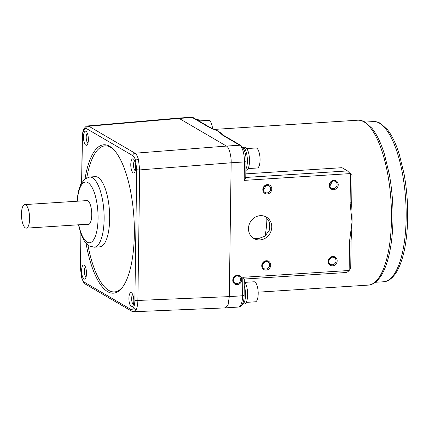 <?xml version="1.0" encoding="UTF-8"?>
<svg xmlns="http://www.w3.org/2000/svg" width="429" height="429" viewBox="0 0 429 429"><rect width="100%" height="100%" fill="white"/><g stroke="black" fill="none" stroke-linecap="round" stroke-linejoin="round"><path stroke-width="0.64" d="M87.634 125.954L88.846 126.233L135.001 153.212C136.331 154.059 137.462 156.086 138.39 159.293L139.704 169.916L137.881 300.456C137.795 304.241 137.264 307.223 136.293 309.406L133.778 311.727M86.502 273.477A7.084 2.413 -93.7 0 0 84.502 265.406A7.084 2.413 -93.7 0 0 81.607 270.619A7.084 2.413 -93.7 0 0 82.824 277.493A7.084 2.413 -93.7 0 0 85.35 278.577A7.084 2.413 -93.7 0 0 86.502 273.477M85.478 267.047A4.955 1.689 -93.7 0 0 84.336 270.919A4.955 1.689 -93.7 0 0 86.106 276.823M88.369 139.682A7.084 2.413 -93.7 0 0 86.374 131.606A7.084 2.413 -93.7 0 0 83.478 136.819A7.084 2.413 -93.7 0 0 84.69 143.699A7.084 2.413 -93.7 0 0 87.216 144.782A7.084 2.413 -93.7 0 0 88.369 139.682M87.35 133.247A4.955 1.689 -93.7 0 0 86.202 137.119A4.955 1.689 -93.7 0 0 87.977 143.029M133.81 301.131A7.084 2.413 -93.7 0 0 131.81 293.055A7.084 2.413 -93.7 0 0 128.915 298.268A7.084 2.413 -93.7 0 0 130.132 305.148A7.084 2.413 -93.7 0 0 132.658 306.231A7.084 2.413 -93.7 0 0 133.81 301.131M132.786 294.696A4.955 1.689 -93.7 0 0 131.644 298.568A4.955 1.689 -93.7 0 0 133.414 304.477M86.052 243.313A74.356 25.327 -93.7 0 0 113.406 293.179A74.356 25.327 -93.7 0 0 134.341 233.998A74.356 25.327 -93.7 0 0 103.882 144.771A74.356 25.327 -93.7 0 0 85.033 178.78M99.764 246.852A35.173 11.98 -93.7 0 0 109.668 218.854A35.173 11.98 -93.7 0 0 95.259 176.651L89.72 177.005A35.173 11.98 86.3 0 1 104.129 219.214A35.173 11.98 86.3 0 1 94.224 247.206L99.764 246.852M135.677 167.337A7.084 2.413 -93.7 0 0 133.682 159.261A7.084 2.413 -93.7 0 0 130.781 164.473A7.084 2.413 -93.7 0 0 131.998 171.353A7.084 2.413 -93.7 0 0 134.524 172.437A7.084 2.413 -93.7 0 0 135.677 167.337M134.652 160.902A4.955 1.689 -93.7 0 0 133.51 164.774A4.955 1.689 -93.7 0 0 135.28 170.683M85.8 200.675A12.157 4.14 86.3 0 1 91.747 214.849A12.157 4.14 86.3 0 1 87.312 224.233M83.709 130.373A2.36 1.882 -155.1 0 1 83.778 129.242C85.296 126.812 86.604 125.713 87.698 125.949L177.997 118.125L179.134 118.415L226.453 146.075C228.888 146.874 231.472 156.054 231.156 162.779L229.29 296.616L228.131 304.531L225.263 307.893L133.848 311.727L131.671 311.164A2.36 2.161 120.3 0 1 130.647 309.266C131.767 309.872 132.743 309.309 133.58 307.577C134.39 305.759 134.824 303.271 134.888 300.118A2.36 0.499 0.8 0 0 137.881 300.456L229.29 296.616L231.156 162.779L139.704 169.916A2.36 0.499 0.8 0 1 136.712 169.584L135.628 160.725C134.856 158.054 133.912 156.365 132.792 155.663L86.637 128.684C85.516 128.078 84.54 128.641 83.709 130.373C82.899 132.191 82.459 134.679 82.4 137.832L81.773 182.427M224.018 135.623L240.905 145.49C244.637 149.249 246.332 154.579 245.989 161.486A2.36 0.499 -179.2 0 1 244.444 161.926A14.162 4.826 -93.7 0 0 239.741 145.222L222.86 135.355A2.36 2.161 120.3 0 1 224.018 135.623L221.906 134.014A82.62 28.142 -93.7 0 0 218.297 131.247L209.304 127.429L192.423 117.562L179.134 118.415L226.453 146.075L135.001 153.212A2.36 2.161 120.3 0 0 132.792 155.663M245.817 173.863L341.972 167.691L347.501 170.924L351.866 175.257M352.016 175.284L351.716 205.888A82.62 28.142 86.3 0 1 352.037 221.884A82.62 28.142 86.3 0 1 351.303 236.931L351.099 240.749A2.36 0.499 -179.2 0 1 349.555 241.195L352.037 221.884L350.091 202.858L350.498 173.568L244.187 180.389C245.49 178.882 245.967 177.906 245.619 177.461M261.749 265.717A4.778 4.381 120.3 0 0 266.168 270.098A4.778 4.381 120.3 0 0 270.72 265.138A4.778 4.381 120.3 0 0 266.302 260.757A4.778 4.381 120.3 0 0 261.749 265.717M262.275 265.481A3.893 3.571 120.3 0 0 263.964 268.613A3.893 3.571 120.3 0 0 267.664 268.457A3.893 3.571 120.3 0 0 269.584 265.015A3.893 3.571 120.3 0 0 267.894 261.888A3.893 3.571 120.3 0 0 264.194 262.039A3.893 3.571 120.3 0 0 262.275 265.481M262.296 265.111L264.827 261.711M328.196 261.454A4.778 4.381 120.3 0 0 332.614 265.835A4.778 4.381 120.3 0 0 337.167 260.875A4.778 4.381 120.3 0 0 332.748 256.494A4.778 4.381 120.3 0 0 328.196 261.454M328.721 261.218A3.893 3.571 120.3 0 0 330.41 264.35A3.893 3.571 120.3 0 0 334.111 264.194A3.893 3.571 120.3 0 0 336.03 260.752A3.893 3.571 120.3 0 0 334.341 257.625A3.893 3.571 120.3 0 0 330.641 257.775A3.893 3.571 120.3 0 0 328.721 261.218M328.759 260.73L331.097 257.867M260.29 215.664A12.393 11.358 120.3 0 0 248.981 225.187A12.393 11.358 120.3 0 0 253.866 238.481A12.393 11.358 120.3 0 0 259.953 239.897A12.393 11.358 120.3 0 0 271.262 230.373A12.393 11.358 120.3 0 0 266.377 217.079A12.393 11.358 120.3 0 0 260.29 215.664M265.465 216.607L269.691 222.522L269.519 229.971L265.025 236.122L258.06 238.787L252.987 237.902M232.781 280.255A4.778 4.381 120.3 0 0 237.199 284.641A4.778 4.381 120.3 0 0 241.752 279.681A4.778 4.381 120.3 0 0 237.328 275.295A4.778 4.381 120.3 0 0 232.781 280.255M233.306 280.024A3.893 3.571 120.3 0 0 234.995 283.151A3.893 3.571 120.3 0 0 238.696 283.001A3.893 3.571 120.3 0 0 240.615 279.552A3.893 3.571 120.3 0 0 238.926 276.426A3.893 3.571 120.3 0 0 235.226 276.576A3.893 3.571 120.3 0 0 233.306 280.024M329.257 185.307A4.778 4.381 120.3 0 0 333.682 189.688A4.778 4.381 120.3 0 0 338.229 184.727A4.778 4.381 120.3 0 0 333.81 180.346A4.778 4.381 120.3 0 0 329.257 185.307M329.783 185.071A3.893 3.571 120.3 0 0 331.472 188.202A3.893 3.571 120.3 0 0 335.172 188.047A3.893 3.571 120.3 0 0 337.092 184.604A3.893 3.571 120.3 0 0 335.403 181.472A3.893 3.571 120.3 0 0 331.703 181.628A3.893 3.571 120.3 0 0 329.783 185.071M329.896 186.057L332.159 181.719M262.816 189.57A4.778 4.381 120.3 0 0 267.235 193.951A4.778 4.381 120.3 0 0 271.782 188.991A4.778 4.381 120.3 0 0 267.364 184.609A4.778 4.381 120.3 0 0 262.816 189.57M263.336 189.334A3.893 3.571 120.3 0 0 265.025 192.465A3.893 3.571 120.3 0 0 268.726 192.31A3.893 3.571 120.3 0 0 270.645 188.867A3.893 3.571 120.3 0 0 268.956 185.741A3.893 3.571 120.3 0 0 265.261 185.891A3.893 3.571 120.3 0 0 263.336 189.334M263.47 190.396L265.808 186.036M245.887 169.074A11.803 4.022 -93.7 0 0 247.179 156.993A11.803 4.022 -93.7 0 0 243.468 147.303A11.803 4.022 -93.7 0 0 242.605 147.061M244.257 285.558A11.803 4.022 86.3 0 1 245.361 297.71A11.803 4.022 86.3 0 1 242.251 304.413M350.579 267.557C350.927 268.002 350.45 268.972 349.147 270.484C347.742 271.927 346.718 272.587 346.085 272.453M244.326 279.043L244.122 295.318C244.058 302.461 242.213 306.365 238.588 307.035A14.162 4.826 -93.7 0 0 242.578 295.763L229.29 296.616M244.203 278.989L242.835 277.306L349.147 270.484L349.555 241.195M193.581 117.83A2.36 2.161 120.3 0 0 192.423 117.562A14.162 4.826 -93.7 0 0 191.323 117.273L193.581 117.83L210.467 127.697A2.36 2.161 120.3 0 0 209.304 127.429M210.467 127.697L216.323 130.293A82.62 28.142 86.3 0 1 218.297 131.247L222.86 135.355M351.635 202.413A2.36 0.499 -179.2 0 1 350.091 202.858M266.892 217.825A41.307 14.071 86.3 0 1 264.918 236.202M263.46 188.401A41.307 14.071 86.3 0 1 263.921 190.229M29.606 218.752A11.803 4.022 86.3 0 1 26.287 228.148A11.803 4.022 86.3 0 1 21.45 213.985A11.803 4.022 86.3 0 1 24.775 204.59A11.803 4.022 86.3 0 1 29.606 218.752M199.496 120.908L208.65 120.324A10.033 3.416 86.3 0 1 209.427 120.528A10.033 3.416 86.3 0 1 212.58 128.754M199.871 121.504A11.519 3.925 -93.7 0 0 197.479 119.552L196.616 119.605M246.804 148.563L255.957 147.978A10.033 3.416 86.3 0 1 256.735 148.182A10.033 3.416 86.3 0 1 260.06 158.896A10.033 3.416 86.3 0 1 257.239 168.002L248.091 168.586M245.871 170.222L246.262 170.195A11.519 3.925 -93.7 0 0 249.506 161.025A11.519 3.925 -93.7 0 0 244.787 147.201L243.447 147.286M244.938 282.357L254.086 281.773A10.033 3.416 86.3 0 1 254.864 281.976A10.033 3.416 86.3 0 1 258.188 292.696A10.033 3.416 86.3 0 1 255.373 301.796L246.219 302.381M243.05 304.075L244.391 303.989A11.519 3.925 -93.7 0 0 247.635 294.82A11.519 3.925 -93.7 0 0 244.31 281.617M135.628 160.725A2.36 1.18 -15.7 0 1 138.39 159.293M133.58 307.577A2.36 1.882 24.9 0 0 136.293 309.406M81.049 234.282L80.577 268.372L81.655 277.225C82.427 279.896 83.376 281.585 84.492 282.287A2.36 2.161 120.3 0 0 85.516 284.186L131.671 311.164M81.655 277.225A2.36 1.18 164.3 0 0 81.601 277.724L83.483 282.143L85.516 284.186M83.778 129.242L83.778 129.242C82.802 131.462 82.298 134.266 82.25 137.661A2.36 0.499 0.8 0 0 82.4 137.832M113.878 149.759A73.177 24.925 -93.7 0 0 86.787 177.74M78.759 224.78A30.454 10.371 -93.7 0 0 90.38 242.61A30.454 10.371 -93.7 0 0 98.069 218.543A30.454 10.371 -93.7 0 0 88.867 183.263A30.454 10.371 -93.7 0 0 77.247 201.222M87.924 245.093A73.177 24.925 -93.7 0 0 122.683 286.953M179.134 118.415L88.846 126.233A2.36 2.161 120.3 0 0 86.637 128.684M134.888 300.118L136.712 169.584M84.492 282.287L130.647 309.266M80.909 233.891L80.432 268.195A2.36 0.499 0.8 0 0 80.577 268.372M373.273 121.573C375.815 121.434 378.281 122.072 380.668 123.482L387.505 129.735C392.079 135.607 396.026 143.86 399.34 154.488L404.086 173.986C407.791 194.723 408.649 215.122 406.671 235.183C404.955 251.206 401.56 263.503 396.482 272.077C391.725 279.665 386.856 281.697 383.553 281.762A80.261 27.338 -93.7 0 0 406.097 208.944A80.261 27.338 -93.7 0 0 379.504 123.209A80.261 27.338 -93.7 0 0 373.273 121.573L365.074 122.099M357.614 120.211C360.221 120.072 362.746 120.721 365.192 122.168L371.997 128.314C376.796 134.363 380.936 142.954 384.405 154.075L389.285 174.153C393.103 195.511 393.994 216.522 391.95 237.189C390.186 253.689 386.69 266.345 381.467 275.166C376.571 282.968 371.584 285.049 368.2 285.113A82.62 28.142 -93.7 0 0 391.409 210.151A82.62 28.142 -93.7 0 0 364.033 121.9A82.62 28.142 -93.7 0 0 357.614 120.211L214.135 129.419M244.187 180.389L244.444 161.926L231.156 162.779M242.835 277.306L242.578 295.763A2.36 0.499 0.8 0 0 244.122 295.318M240.905 145.49A2.36 2.161 120.3 0 0 239.741 145.222L226.453 146.075M245.769 177.45L347.501 170.924M94.224 247.206L89.135 245.924L84.384 241.114L81.011 234.175L78.432 224.801M89.72 177.005L84.835 178.925L80.738 184.309L78.373 191.216L76.92 201.244M82.25 137.661L81.623 182.674M81.601 277.724L80.432 268.195M383.553 281.762L375.354 282.287M368.2 285.113L258.172 292.17M245.989 161.486L245.763 177.783M238.588 307.035L225.343 307.888M346.326 272.501L244.348 279.043M191.323 117.273L178.073 118.12M351.099 240.749L350.724 267.873M26.287 228.148L89.291 224.104M24.775 204.59L87.779 200.547"/></g></svg>
